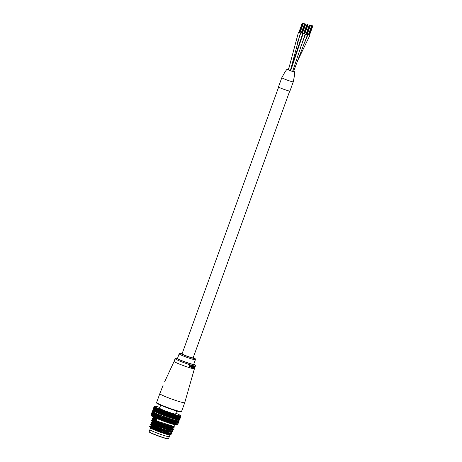 <?xml version="1.0" encoding="UTF-8"?>
<svg xmlns="http://www.w3.org/2000/svg" width="462" height="462" viewBox="0 0 462 462"><rect width="100%" height="100%" fill="white"/><g stroke="black" fill="none" stroke-linecap="round" stroke-linejoin="round"><path stroke-width="0.69" d="M306.04 34.078L307.155 34.483M303.696 33.478L304.758 33.865M308.408 34.69L309.523 35.095M293.272 81.82A6.087 0.456 19.9 0 1 290.038 81.081A6.087 0.456 19.9 0 1 284.118 78.904A6.087 0.456 19.9 0 1 281.826 77.68A6.087 0.456 19.9 0 0 281.826 77.68A6.087 0.456 19.9 0 0 281.826 77.68L278.494 86.879A6.087 0.456 19.9 0 0 280.544 88.005A6.087 0.456 19.9 0 0 286.567 90.246A6.087 0.456 19.9 0 0 289.94 91.026L293.272 81.82A6.087 0.456 19.9 0 0 293.272 81.814A6.087 0.456 19.9 0 1 293.272 81.82A6.087 0.456 19.9 0 1 289.899 81.041A6.087 0.456 19.9 0 1 283.876 78.8M288.346 69.387A4.083 0.306 19.9 0 0 287.041 69.15A4.083 0.306 19.9 0 0 288.276 69.849A4.083 0.306 19.9 0 0 292.411 71.396A4.083 0.306 19.9 0 0 294.721 71.928A4.083 0.306 19.9 0 0 293.595 71.292M301.299 32.86L302.414 33.264M298.931 32.248L300.046 32.652M278.638 87.058L182.057 353.852A5.89 0.445 19.9 0 0 184.043 354.943A5.89 0.445 19.9 0 0 189.876 357.109A5.89 0.445 19.9 0 0 193.133 357.865L289.714 91.066M305.047 23.885L305.353 23.984L305.047 23.885M304.677 23.747L304.984 23.845L304.677 23.747M304.92 23.81L305.226 23.909L304.92 23.81M305.29 23.949L305.596 24.047L305.29 23.949M301.853 33.143L302.327 33.287M305.48 24.059L302.084 33.229M307.421 24.498L307.063 24.336L307.432 24.469M307.068 24.382L307.369 24.48L307.068 24.382M303.742 33.564L304.614 33.888M307.478 24.486L307.784 24.584L307.478 24.486M307.773 24.613L308.073 24.711L307.784 24.584M307.709 24.619L308.01 24.717L307.709 24.619M307.357 24.509L307.663 24.602L307.357 24.509M307.663 24.602L304.262 33.772M304.031 33.686L307.294 24.469M309.788 25.11L310.089 25.202L309.788 25.11M306.219 34.228L306.525 34.338M309.546 25.046L309.846 25.144L309.546 25.046M306.595 34.367L309.852 25.15L310.395 25.306L309.852 25.15L306.45 34.309M309.419 24.971L309.719 25.064L309.419 24.971M309.656 25.029L309.962 25.127L309.656 25.029M310.031 25.167L310.331 25.266L310.031 25.167M306.52 34.35L307.063 34.511M310.221 25.283L306.82 34.448M312.156 25.716L312.456 25.814L312.156 25.716M311.914 25.658L312.22 25.751L311.914 25.658M311.786 25.577L312.087 25.676L311.786 25.577M308.46 34.76L311.85 25.618M312.023 25.641L312.329 25.739L312.023 25.641M312.399 25.78L312.699 25.878L312.399 25.78M308.963 34.979L309.43 35.124M312.589 25.889L309.188 35.06M302.679 23.273L302.985 23.371L302.679 23.273M302.31 23.135L302.616 23.233L302.31 23.135M302.552 23.198L302.853 23.296L302.552 23.198M302.922 23.337L303.228 23.435L302.922 23.337M299.486 32.536L299.959 32.681M303.112 23.447L299.717 32.617M179.141 353.84L177.477 358.443A8.639 0.653 19.9 0 0 180.388 360.037A8.639 0.653 19.9 0 0 188.935 363.213A8.639 0.653 19.9 0 0 193.722 364.322L195.386 359.719A8.639 0.653 -160.1 0 1 190.604 358.61A8.639 0.653 -160.1 0 1 182.051 355.434A8.639 0.653 -160.1 0 1 179.141 353.84L179.961 353.164L182.184 353.499M189.432 366.701L188.987 365.765L190.188 365.332M194.283 366.47L193.613 368.451L194.161 366.418M194.04 367.509L194.56 366.516M194.987 366.574L194.571 367.359L194.866 366.516M193.613 368.451L194.583 366.92L194.196 368.537L194.306 367.509M193.191 367.764L193.89 367.123L193.821 366.349L193.341 366.326L193.659 366.279M193.145 367.746L193.104 366.857L193.774 367.036L193.052 366.978M192.475 366.031L192.567 366.857L191.984 367.44L192.458 366.811L192.359 365.985L192.689 366.089L192.359 365.985M192.642 366.666L193.353 366.262L192.752 366.713L192.689 366.089M191.482 367.284L191.99 365.881L192.302 365.985L191.482 367.284M191.355 367.908L191.482 367.556M190.852 365.864L191.395 366.499L190.425 366.932L191.609 366.545L191.285 365.661L190.737 365.812L191.17 365.609M190.592 367.059L190.304 366.88L190.679 366.845M190.673 366.84L191.395 366.499M164.663 381.728L174.11 361.388A10.799 0.814 -160.1 0 0 177.749 363.386A10.799 0.814 -160.1 0 0 192.059 368.422A10.799 0.814 -160.1 0 0 194.415 368.74L184.731 402.708A13.254 0.999 -160.1 0 1 181.832 402.315A13.254 0.999 -160.1 0 1 164.276 396.136A13.254 0.999 -160.1 0 1 159.812 393.688L156.612 402.523A13.254 0.999 19.9 0 0 161.076 404.972A13.254 0.999 19.9 0 0 174.197 409.84A13.254 0.999 19.9 0 0 181.531 411.544L184.731 402.708M194.675 367.4L194.756 366.574M194.681 366.562L193.815 368.214L194.404 366.493M194.196 368.537L195.062 366.574M193.168 367.03L193.26 367.792M193.411 366.568L193.774 367.036L193.676 366.545M193.289 367.157L193.347 367.579L193.289 367.157L193.699 367.25L193.307 367.561M191.984 367.44L192.585 367.03L192.527 367.567M192.637 367.613L193.353 366.262M191.591 367.336L192.302 365.985M190.304 366.88L190.714 367.111M190.182 365.332L189.114 365.817L189.553 366.753L190.5 366.222L189.986 365.251M189.518 366.487L190.136 366.106L189.559 366.505M189.593 366.522L189.385 365.892L190.073 365.534M190.026 365.517L190.257 366.158M168.491 436.036A10.308 0.774 -160.1 0 1 169.3 436.677A10.308 0.774 -160.1 0 1 163.594 435.354A10.308 0.774 -160.1 0 1 153.39 431.566A10.308 0.774 -160.1 0 1 149.919 429.66L149.186 431.687A10.308 0.774 19.9 0 0 152.662 433.593A10.308 0.774 19.9 0 0 162.861 437.381A10.308 0.774 19.9 0 0 168.566 438.704L169.3 436.677A10.308 0.774 -160.1 0 1 163.594 435.354A10.308 0.774 -160.1 0 1 153.39 431.566A10.308 0.774 -160.1 0 1 149.919 429.66L150.502 428.049M171.09 434.725L170.38 435.054A10.799 0.814 -160.1 0 1 164.097 433.506A10.799 0.814 -160.1 0 1 153.765 429.648A10.799 0.814 -160.1 0 1 150.416 427.991L164.437 433.287L171.09 434.725L169.45 433.379M175.67 413.894A8.639 0.653 -160.1 0 1 175.727 414.021A8.639 0.653 -160.1 0 1 170.946 412.913A8.639 0.653 -160.1 0 1 162.393 409.736A8.639 0.653 -160.1 0 1 159.482 408.142A8.639 0.653 -160.1 0 1 159.609 408.085M178.84 420.125L178.603 420.79A13.646 1.028 -160.1 0 1 171.05 419.034A13.646 1.028 -160.1 0 1 157.542 414.021A13.646 1.028 -160.1 0 1 152.945 411.498L153.176 410.857M153.014 416.788L152.945 417.203L156.959 419.028L156.375 420.639L152.31 418.722L152.252 419.017L156.295 420.87L172.066 425.9L174.469 426.189L175.162 424.809M153.563 418.485L152.31 418.722M152.899 420.328L151.698 420.657L163.889 425.375L171.483 427.512L174.128 427.662L173.244 426.478M151.646 420.564L151.617 420.888L155.63 422.707L163.802 425.606L171.402 427.743L173.799 428.031L174.128 427.662M152.235 422.164L151.034 422.499L163.219 427.217L170.819 429.354L173.464 429.504L172.511 428.251M150.982 422.407L150.947 422.724L154.961 424.549L163.138 427.448L170.738 429.585L173.135 429.874L173.464 429.504M151.565 424.006L150.364 424.335L162.555 429.059L170.155 431.196L172.8 431.346L171.933 430.486M150.312 424.249L150.283 424.566L154.296 426.391L162.468 429.285L170.068 431.427L172.465 431.71L172.8 431.346M172.569 426.391L172.078 426.126M172.597 428.649L171.904 428.234M172.251 428.719L171.327 428.199M171.235 430.076L170.744 429.81M150.901 425.849L149.7 426.178L161.891 430.896L169.485 433.038L172.13 433.189L171.246 432.005M171.263 432.328L170.08 431.647M150.035 426.322C148.856 426.166 150.052 426.801 153.627 428.234L169.404 433.264L171.8 433.552L172.13 433.189M170.923 432.397L169.993 431.878M151.19 427.772A10.308 0.774 -160.1 0 1 151.623 427.847M167.833 414.091L167.775 413.305L167.232 413.877L167.296 414.657L168.226 414.119A9.327 0.705 -160.1 0 1 168.226 414.119L168.809 413.063A14.235 1.074 -160.1 0 1 168.526 412.964L168.555 413.334M175.04 418.913L175.52 417.59L175.04 418.913L174.341 419.086L156.537 412.578L156.15 412.012L156.63 410.689L156.15 412.012M156.462 415.967L157.294 413.975A14.235 1.074 -160.1 0 1 157.19 413.929A14.235 1.074 -160.1 0 1 157.097 413.894L157.097 414.212M158.697 409.777L158.212 411.122L159.257 408.928L159.246 410.678L159.552 409.517A14.235 1.074 -160.1 0 1 159.326 409.424L159.326 409.788M152.795 411.475L152.858 411.197A14.235 1.074 -160.1 0 1 152.928 411.203L153.378 411.347M154.065 406.849L154.62 406.335L154.164 406.537M152.483 411.48L152.564 411.209A14.235 1.074 -160.1 0 1 152.604 411.203L153.032 411.33L152.535 411.706M154.089 406.606L154.083 406.629A14.235 1.074 -160.1 0 1 154.089 406.606L154.62 406.335A13.843 1.045 19.9 0 0 154.597 406.445L154.083 406.629M153.43 408.454L153.979 407.039M152.316 411.538L152.408 411.272A14.235 1.074 -160.1 0 1 152.425 411.255L152.818 411.371L152.293 411.74M154.129 406.739L154.152 406.774A14.235 1.074 -160.1 0 1 154.129 406.739L154.597 406.445A13.843 1.045 19.9 0 0 154.718 406.6L154.152 406.774M153.667 407.929L153.898 407.218L153.667 407.929M153.078 409.419L153.32 408.731L153.078 409.419M153.32 408.731L152.887 410.452M152.391 411.359L152.402 411.388A14.235 1.074 -160.1 0 1 152.391 411.359L152.755 411.463L151.732 413.115M154.308 406.924L154.221 407.259L154.366 406.964A14.235 1.074 -160.1 0 1 154.308 406.924L154.718 406.6A13.843 1.045 19.9 0 0 154.978 406.808L153.806 408.945L154.296 407.594M153.823 408.102L154.025 407.38L153.823 408.102M152.408 411.272L152.76 411.428L152.2 411.821M151.213 414.581L151.68 413.294M153.165 409.569L153.372 408.87L153.165 409.569M152.506 411.521L152.541 411.555A14.235 1.074 -160.1 0 1 152.506 411.521L152.83 411.607L152.252 411.96L151.784 413.253L152.789 411.555L152.402 411.388M154.637 407.155L154.562 407.501L154.718 407.207A14.235 1.074 -160.1 0 1 154.637 407.155L154.978 406.808L154.366 406.964M153.915 409.297L153.436 410.62L154.614 408.448L154.562 407.501M151.444 414.079L151.657 413.409L151.444 414.079M153.396 409.771L153.575 409.061L153.396 409.771M154.285 408.217L153.575 409.061M151.086 415.234L151.062 415.211A14.235 1.074 19.9 0 0 151.086 415.234L151.386 415.794A13.843 1.045 -160.1 0 1 151.27 415.661A13.843 1.045 -160.1 0 1 151.265 415.65L151.213 415.534M152.76 411.729L152.824 411.775A14.235 1.074 -160.1 0 1 152.76 411.729L151.986 413.444L152.962 411.729L152.541 411.555M155.105 407.438L155.047 407.784L155.215 407.501A14.235 1.074 -160.1 0 1 155.105 407.438L154.221 409.205L154.706 407.859M154.4 409.586L153.921 410.903L155.088 408.726L155.047 407.784M151.6 414.252L151.784 413.571L151.6 414.252M151.386 415.794L151.253 415.396A14.235 1.074 19.9 0 0 151.293 415.43L151.646 416.002A13.843 1.045 -160.1 0 1 151.386 415.806M153.165 411.988L153.107 412.295L153.251 412.04A14.235 1.074 -160.1 0 1 153.165 411.988L152.327 413.681L152.795 412.393M155.711 407.761L155.665 408.113L155.844 407.831A14.235 1.074 -160.1 0 1 155.711 407.761L154.77 409.517L155.255 408.165M155.151 408.916L155.688 409.049L155.665 408.113M151.9 414.478L152.056 413.785L151.9 414.478M151.646 416.002L151.582 415.633A14.235 1.074 19.9 0 0 151.646 415.673L152.05 416.262A13.843 1.045 -160.1 0 1 151.652 416.014M153.702 412.295L153.655 412.601L153.811 412.352A14.235 1.074 -160.1 0 1 153.702 412.295L152.812 413.969L153.28 412.676M156.445 408.125L156.41 408.483L156.601 408.206A14.235 1.074 -160.1 0 1 156.445 408.125L155.538 409.113L155.457 409.863L155.942 408.518M155.861 409.274L156.41 409.407L156.41 408.483M152.345 414.749L152.472 414.05L152.345 414.749M154.926 410.649L155.018 409.915L154.539 411.232L154.926 410.649M155.688 409.049L155.018 409.915M152.05 416.262L152.056 415.916A14.235 1.074 19.9 0 0 152.142 415.962L152.587 416.562L152.662 416.239A14.235 1.074 19.9 0 0 152.766 416.291L153.251 416.897A13.843 1.045 -160.1 0 1 152.587 416.568A13.843 1.045 -160.1 0 1 152.05 416.268L152.004 415.338M154.372 412.641L154.337 412.953L154.51 412.705A14.235 1.074 -160.1 0 1 154.372 412.641L153.43 414.298L153.898 413.005M157.294 408.529L157.276 408.887L157.478 408.616A14.235 1.074 -160.1 0 1 157.294 408.529L156.318 409.494L156.26 410.25L156.745 408.905M156.693 409.673L157.253 409.8L157.276 408.887M152.922 415.067L153.02 414.356L152.922 415.067M155.694 411.03L155.763 410.285L155.284 411.602L155.694 411.03L156.266 411.122L156.26 410.25M156.41 409.407L155.763 410.285M155.168 413.022L155.145 413.34L155.324 413.097A14.235 1.074 -160.1 0 1 155.168 413.022L154.239 413.946L154.175 414.668L154.643 413.374M158.258 408.962L158.252 409.326L158.466 409.055A14.235 1.074 -160.1 0 1 158.258 408.962L158.258 408.489L157.219 409.909L157.184 410.672L157.669 409.326M157.634 410.1L158.2 410.227L158.252 409.326M154.978 406.808A13.843 1.045 19.9 0 0 155.382 407.062A13.843 1.045 19.9 0 0 155.913 407.363A13.843 1.045 19.9 0 0 156.578 407.703A13.843 1.045 19.9 0 0 157.363 408.079A13.843 1.045 19.9 0 0 158.258 408.489L158.2 410.227L157.149 411.694L157.126 412.445L157.588 411.885L157.606 411.122M154.585 414.096L155.157 414.189L155.145 413.34M153.632 415.425L153.707 414.709L153.234 415.996L153.632 415.425M156.589 411.44L157.167 411.532L157.184 410.672M157.219 409.909L156.63 410.689M153.251 416.897L153.401 416.608A14.235 1.074 19.9 0 0 153.523 416.666L154.037 417.278L154.256 417.007A14.235 1.074 19.9 0 0 154.395 417.071L154.932 417.688L155.226 417.446A14.235 1.074 19.9 0 0 155.382 417.509L155.931 418.127A13.843 1.045 -160.1 0 1 154.932 417.694A13.843 1.045 -160.1 0 1 154.037 417.29A13.843 1.045 -160.1 0 1 153.251 416.909L153.234 415.996M156.081 413.444L156.069 413.761L156.26 413.525A14.235 1.074 -160.1 0 1 156.081 413.444L155.082 414.345L155.041 415.072L155.509 413.779M158.685 410.556L159.246 410.678L158.2 412.156L158.2 412.907L158.68 412.352L158.68 411.59M159.326 409.424L159.257 408.928L158.466 409.055M155.475 414.512L156.058 414.599L156.069 413.761M154.464 415.823L154.51 415.095L154.042 416.383L154.464 415.823L155.036 415.927L155.041 415.072M155.082 414.345L154.094 415.656M157.588 411.885L158.166 411.971L158.212 411.122M158.223 410.354L158.166 411.971L157.571 412.907M160.481 409.909L160.487 410.273L160.724 410.008A14.235 1.074 -160.1 0 1 160.481 409.909L160.349 409.39L159.326 410.822L159.332 411.602L159.817 410.25M156.474 414.957L156.485 414.218L156.017 415.505L156.474 414.957L157.057 415.038L157.028 416.805L157.565 414.68L157.092 415.973M156.017 415.465L155.931 418.127L156.295 417.908A14.235 1.074 19.9 0 0 156.462 417.977L157.022 418.589A13.843 1.045 -160.1 0 1 155.931 418.133L155.989 417.255M159.823 411.036L160.378 411.145L160.487 410.273M157.478 408.616L158.258 408.489A13.843 1.045 19.9 0 0 159.257 408.928A13.843 1.045 19.9 0 0 160.349 409.39L160.378 411.145L159.35 412.635L159.367 413.392L159.864 412.843L159.84 412.075M156.26 413.525L157.097 413.894M157.08 413.842L157.057 415.038L155.226 417.446M156.803 413.738L156.485 414.218M155.411 416.25L155.434 415.517L154.966 416.805L155.411 416.25L155.983 416.354L154.932 417.688L154.966 416.805M158.68 412.352L159.257 412.433L159.332 411.602M159.326 410.822L159.257 412.433L158.691 413.386M156.012 415.575L156 416.516M156.035 414.772L155.434 415.517M158.212 414.362L158.218 414.685L158.426 414.454A14.235 1.074 -160.1 0 1 158.212 414.362L158.218 414.685M161.712 410.406L161.729 410.776L161.966 410.51A14.235 1.074 -160.1 0 1 161.712 410.406L161.515 409.869L160.51 411.313L160.533 412.092L161.042 411.532L161.019 410.741M161.042 411.532L161.585 411.636L161.729 410.776M159.552 409.517L160.349 409.39A13.843 1.045 19.9 0 0 161.515 409.869L161.585 411.636L160.574 413.132L160.603 413.894L161.117 413.346L161.082 412.572M157.571 415.425L158.148 415.5L158.166 417.278L158.726 415.165L158.258 416.458M157.294 413.975L157.865 414.2L157.565 414.68M159.864 412.843L160.424 412.918L160.533 412.092M160.51 411.313L160.424 412.918L159.892 413.877M157.092 415.228L157.796 414.148M156.462 416.707L157.028 416.805L157.022 418.589L157.455 418.387A14.235 1.074 19.9 0 0 157.634 418.462L158.195 419.069A13.843 1.045 -160.1 0 1 157.022 418.595L157.6 417.186L157.582 416.441L157.115 417.729M159.407 414.859L159.419 415.182L159.633 414.945A14.235 1.074 -160.1 0 1 159.407 414.859L159.419 415.182M163.011 410.92L163.028 411.284L163.277 411.024A14.235 1.074 -160.1 0 1 163.011 410.92L162.751 410.366L161.769 411.821L161.81 412.601L162.329 412.04L162.289 411.249M162.329 412.04L162.849 412.133L163.028 411.284M160.724 410.008L161.515 409.869A13.843 1.045 19.9 0 0 162.751 410.366L162.849 412.133L161.862 413.64L161.908 414.408L162.428 413.86L162.381 413.086M158.749 415.91L159.315 415.979L159.367 417.764L159.968 415.667L159.459 416.21L159.494 416.955M158.426 414.454L159.015 414.674L158.726 415.165M161.117 413.346L161.66 413.409L161.81 412.601M161.769 411.821L161.169 414.385M158.235 415.713L157.582 416.441M157.6 417.186L158.166 417.278L158.195 419.069L158.685 418.89A14.235 1.074 19.9 0 0 158.876 418.965L159.43 419.56L159.985 419.404A14.235 1.074 19.9 0 0 160.181 419.479L160.718 420.062A13.843 1.045 -160.1 0 1 159.43 419.571A13.843 1.045 -160.1 0 1 158.195 419.074L158.818 417.683L158.789 416.938L158.287 417.481L158.316 418.226M160.678 415.361L160.695 415.684L160.909 415.454A14.235 1.074 -160.1 0 1 160.678 415.361L160.695 415.684M164.351 411.434L164.374 411.804L164.628 411.538A14.235 1.074 -160.1 0 1 164.351 411.434L164.039 410.862L163.086 412.335L163.132 413.115L163.663 412.554L163.617 411.769M163.663 412.554L164.16 412.635L164.374 411.804M161.966 410.51L162.751 410.366A13.843 1.045 19.9 0 0 164.039 410.862L164.16 412.635L163.202 414.16L163.253 414.928L163.785 414.379L163.733 413.606M160.002 416.418L160.551 416.476L160.632 418.26L161.267 416.181L160.753 416.718L160.793 417.469M159.633 414.945L160.233 415.171L159.968 415.667M162.428 413.86L162.953 413.912L163.132 413.115M163.086 412.335L162.491 414.899M159.459 416.21L158.789 416.938M158.818 417.683L159.367 417.764L159.43 419.56L160.06 417.446L159.546 417.983L159.586 418.728M162 415.881L162.018 416.204L162.243 415.973A14.235 1.074 -160.1 0 1 162 415.881L162.018 416.204M165.731 411.954L165.754 412.323L166.008 412.058A14.235 1.074 -160.1 0 1 165.731 411.954L165.367 411.371L164.443 412.855L164.501 413.634L165.038 413.074L164.98 412.283M165.038 413.074L165.5 413.138L165.754 412.323M163.277 411.024L164.039 410.862A13.843 1.045 19.9 0 0 165.367 411.371L165.5 413.138L164.576 414.68L164.634 415.442L165.171 414.893L165.113 414.119M161.319 416.932L161.844 416.978L161.943 418.768L162.618 416.695L162.093 417.238L162.145 417.989M160.909 415.454L161.515 415.673L161.267 416.181M163.785 414.379L164.281 414.414L164.501 413.634M164.443 412.855L164.16 412.635L164.281 414.414L163.86 415.419M160.753 416.718L160.551 416.476L160.06 417.446M160.1 418.191L160.632 418.26L160.718 420.062L161.33 419.918A14.235 1.074 19.9 0 0 161.533 419.998L162.052 420.57A13.843 1.045 -160.1 0 1 160.718 420.074L161.44 418.705L161.388 417.96L160.863 418.497L160.915 419.248M163.363 416.395L163.386 416.718L163.612 416.493A14.235 1.074 -160.1 0 1 163.363 416.395L163.386 416.718M167.129 412.462L167.157 412.832L167.406 412.566A14.235 1.074 -160.1 0 1 167.129 412.462L166.724 411.867L165.835 413.369L165.893 414.148L166.43 413.588L166.372 412.797M166.43 413.588L166.863 413.634L167.157 412.832M164.628 411.538L165.367 411.371A13.843 1.045 19.9 0 0 166.724 411.867L166.863 413.634L165.974 415.188L166.031 415.956L166.568 415.402L166.511 414.633M162.67 417.446L163.173 417.481L163.288 419.271L164.056 417.966L163.998 417.215L163.467 417.752L163.525 418.503M162.243 415.973L162.843 416.187L162.618 416.695M165.171 414.893L165.633 414.916L165.893 414.148M165.835 413.369L165.5 413.138L165.633 414.916L165.252 415.933M162.093 417.238L161.844 416.978L161.388 417.96M161.44 418.705L161.943 418.768L162.052 420.57L162.711 420.437A14.235 1.074 19.9 0 0 162.919 420.512L163.404 421.067L164.108 420.946A14.235 1.074 19.9 0 0 164.316 421.021L164.767 421.558L165.506 421.448A14.235 1.074 19.9 0 0 165.714 421.523L166.124 422.037A13.843 1.045 -160.1 0 1 164.761 421.569A13.843 1.045 -160.1 0 1 163.398 421.078A13.843 1.045 -160.1 0 1 162.047 420.576L162.809 419.225L162.751 418.48L162.22 419.017L162.278 419.762M164.749 416.909L164.778 417.238L165.003 417.007A14.235 1.074 -160.1 0 1 164.749 416.909L164.443 416.764L164.524 417.983L164.778 417.238M168.526 412.964L168.087 412.364L167.775 413.305M166.008 412.058L166.724 411.867A13.843 1.045 19.9 0 0 168.087 412.364L168.226 414.119L167.377 415.69L167.435 416.453L167.972 415.898L167.908 415.13M164.056 417.966L164.524 417.983L164.645 419.767L165.46 418.474L165.396 417.723L164.859 418.266L164.922 419.017M163.612 416.493L164.206 416.695L163.998 417.215M166.568 415.402L166.996 415.407L167.296 414.657M167.232 413.877L166.863 413.634L166.649 416.441M163.467 417.752L163.173 417.481L162.751 418.48M162.809 419.225L163.288 419.271L163.404 421.067L164.206 419.739L164.143 418.994L163.606 419.531L163.669 420.281M166.153 417.417L166.176 417.74L166.407 417.509A14.235 1.074 -160.1 0 1 166.153 417.417L165.806 417.261L165.887 418.474L166.176 417.74M169.918 413.45L169.941 413.813L170.195 413.542A14.235 1.074 -160.1 0 1 169.918 413.45L169.444 412.837L168.63 414.374L168.688 415.147L169.225 414.581L169.173 413.796M169.225 414.581L169.941 413.813M167.406 412.566L168.087 412.364A13.843 1.045 19.9 0 0 169.444 412.837L169.571 414.593L168.763 416.181L168.821 416.938L169.352 416.377L169.3 415.615M165.46 418.474L165.887 418.474L166.008 420.253L166.857 418.97L166.799 418.226L166.262 418.768L166.326 419.513M165.003 417.007L165.587 417.198L165.396 417.723M167.972 415.898L168.688 415.147M168.63 414.374L168.226 414.119L168.047 416.932M164.859 418.266L164.524 417.983L164.143 418.994M164.206 419.739L164.645 419.767L164.767 421.558L165.61 420.241L165.546 419.496L165.009 420.039L165.073 420.784M167.55 417.914L167.573 418.231L167.798 418A14.235 1.074 -160.1 0 1 167.55 417.914L167.163 417.746L167.244 418.953L167.573 418.231M171.281 413.912L171.304 414.275L171.546 413.998A14.235 1.074 -160.1 0 1 171.281 413.912L170.778 413.299L170.062 415.615L170.593 415.043L170.547 414.27M170.593 415.043L171.304 414.275M168.809 413.063L169.444 412.837A13.843 1.045 19.9 0 0 170.778 413.299L170.894 415.038L170.132 416.643L170.178 417.394L170.703 416.828L170.657 416.071M166.857 418.97L167.244 418.953L167.359 420.72L168.237 419.444L168.185 418.705L167.654 419.253L167.712 419.998M166.407 417.509L166.967 417.688L166.799 418.226M169.352 416.377L170.062 415.615M170.01 414.847L169.571 414.593L169.421 417.4M166.262 418.768L165.887 418.474L165.546 419.496M165.61 420.241L166.008 420.253L166.124 422.037L166.898 421.933A14.235 1.074 19.9 0 0 167.1 422.002L167.463 422.499L168.255 422.395A14.235 1.074 19.9 0 0 168.457 422.459L168.763 422.932L169.577 422.828A14.235 1.074 19.9 0 0 169.768 422.892L170.016 423.336A13.843 1.045 -160.1 0 1 168.757 422.938A13.843 1.045 -160.1 0 1 167.458 422.505A13.843 1.045 -160.1 0 1 166.118 422.049L167.001 420.732L166.938 419.987L166.407 420.536L166.47 421.275M168.925 418.387L168.948 418.705L169.173 418.468A14.235 1.074 -160.1 0 1 168.925 418.387L168.509 418.208L168.584 419.409L168.948 418.705M172.603 414.345L172.615 414.703L172.857 414.431A14.235 1.074 -160.1 0 1 172.603 414.345L172.083 413.733L171.402 416.066L171.922 415.488L171.887 414.714M171.922 415.488L172.615 414.703M170.195 413.542L170.778 413.299A13.843 1.045 19.9 0 0 172.083 413.733L172.176 415.459L171.46 417.082L171.494 417.827L172.008 417.255L171.974 416.505M168.237 419.444L168.584 419.409L168.682 421.165L169.589 419.9L169.542 419.167L169.017 419.721L169.069 420.455M167.798 418L168.33 418.168L168.185 418.705M170.703 416.828L171.402 416.066M171.362 415.298L170.894 415.038L170.761 417.85M167.654 419.253L167.244 418.953L166.938 419.987M167.001 420.732L167.359 420.72L167.463 422.499L168.37 421.194L168.318 420.46L167.787 421.009L167.845 421.748M170.27 418.832L170.287 419.149L170.507 418.913A14.235 1.074 -160.1 0 1 170.27 418.832L169.825 418.653L169.883 419.843L170.287 419.149M173.868 414.749L173.874 415.107L174.11 414.824A14.235 1.074 -160.1 0 1 173.868 414.749L173.337 414.137L172.69 416.481L173.175 415.13M173.198 415.898L173.874 415.107M171.546 413.998L172.083 413.733A13.843 1.045 19.9 0 0 173.337 414.137L173.233 416.903L172.73 417.486L172.753 418.226L173.233 416.903M169.589 419.9L169.883 419.843L169.958 421.587L170.894 420.328L170.859 419.6L170.345 420.16L170.386 420.888M169.173 418.468L169.669 418.618L169.542 419.167M172.008 417.255L172.69 416.481M172.661 415.725L172.176 415.459L172.049 418.266M169.017 419.721L168.584 419.409L168.318 420.46M168.37 421.194L168.682 421.165L168.763 422.932L169.698 421.639L169.652 420.905L169.138 421.459L169.179 422.193M171.564 419.253L171.575 419.565L171.789 419.323A14.235 1.074 -160.1 0 1 171.564 419.253L171.096 419.069L171.136 420.247L171.575 419.565M175.058 415.119L175.063 415.471L175.289 415.188A14.235 1.074 -160.1 0 1 175.058 415.119L174.526 414.506L173.914 416.863L174.399 415.511M174.411 416.268L175.063 415.471M172.857 414.431L173.337 414.137A13.843 1.045 19.9 0 0 174.526 414.506L174.417 417.267L173.931 417.862L173.937 418.589L174.422 418L174.417 417.267M170.894 420.328L171.183 421.973L172.141 420.72L172.118 419.998L171.645 421.286M170.507 418.913L170.969 419.046L170.859 419.6M173.25 417.648L173.914 416.863M173.903 416.112L173.4 415.846L173.273 418.647M170.345 420.16L169.883 419.843L169.652 420.905M169.698 421.639L170.016 423.336L170.836 423.227A14.235 1.074 19.9 0 0 171.021 423.284L171.211 423.706A13.843 1.045 -160.1 0 1 170.01 423.342L170.975 422.049L170.94 421.321L170.438 421.887L170.472 422.609M172.794 419.64L172.8 419.946L173.007 419.704A14.235 1.074 -160.1 0 1 172.794 419.64L172.309 419.456L172.326 420.622L172.8 419.946M176.172 415.442L176.166 415.794L176.38 415.505A14.235 1.074 -160.1 0 1 176.172 415.442L175.641 414.841L175.063 417.203L175.543 415.858M175.537 416.603L176.166 415.794M174.11 414.824L174.526 414.506A13.843 1.045 19.9 0 0 175.641 414.841L175.52 417.59M172.141 420.72L172.338 422.332L173.308 421.073L173.302 420.362L172.828 421.65M171.789 419.323L172.205 419.438L172.118 419.998M174.422 418L175.063 417.203M175.063 416.464L174.549 416.198L174.417 418.988M171.616 420.564L171.136 420.247L170.94 421.321M170.975 422.049L171.211 423.706L172.031 423.596A14.235 1.074 19.9 0 0 172.205 423.648L172.326 424.041L173.14 423.92A14.235 1.074 19.9 0 0 173.296 423.966L173.348 424.335A13.843 1.045 -160.1 0 1 172.314 424.047A13.843 1.045 -160.1 0 1 171.2 423.718L172.182 422.418L172.164 421.708L171.673 422.274L171.697 422.99M173.943 419.987L173.943 420.293L174.145 420.045A14.235 1.074 -160.1 0 1 173.943 419.987L173.452 419.802L173.441 420.951L173.943 420.293M177.189 415.725L177.171 416.071L177.379 415.777A14.235 1.074 -160.1 0 1 177.189 415.725L176.669 415.136L176.114 417.509L176.6 416.158M176.571 416.897L177.171 416.071M175.289 415.188L175.641 414.841A13.843 1.045 19.9 0 0 176.669 415.136L176.524 417.867L176.08 418.48L176.045 419.19L176.524 417.867M173.308 421.073L173.516 422.499M173.007 419.704L173.377 419.796L173.302 420.362M175.502 418.318L176.114 417.509M176.138 416.776L175.624 416.516L175.473 419.294L174.821 419.178M172.817 420.934L172.326 420.622L172.164 421.708M172.182 422.418L172.326 424.041L173.308 422.753L173.314 422.049L172.84 423.336M175.011 420.293L175 420.593L175.19 420.339A14.235 1.074 -160.1 0 1 175.011 420.293L174.509 420.108L174.469 421.246L175 420.593M178.095 415.962L178.066 416.302L178.268 416.008A14.235 1.074 -160.1 0 1 178.095 415.962L177.593 415.384L177.067 417.764L177.552 416.412M174.388 421.384L174.405 420.68L173.937 421.269L173.931 421.973L174.469 421.246L174.388 422.915L175.375 421.656L175.41 420.963L174.936 422.251M177.98 417.261L177.91 417.971L178.396 416.62L177.98 417.261L177.472 417.007L178.066 416.302M174.145 420.045L174.405 420.68M176.484 418.584L177.067 417.764M177.113 417.042L176.6 416.782L176.426 419.548L175.785 419.444M173.308 422.753L173.931 421.973M173.937 421.269L173.441 420.951L173.314 422.049M175.97 420.547L175.953 420.847L176.138 420.593A14.235 1.074 -160.1 0 1 175.97 420.547L175.468 420.368L175.393 421.494L175.953 420.847M178.892 416.152L178.852 416.481L179.037 416.181A14.235 1.074 -160.1 0 1 178.892 416.152L178.413 415.586L178.396 416.62M178.725 417.423L179.112 416.776L178.725 417.423L178.234 417.186L178.852 416.481M175.375 421.656L175.358 421.956M175.19 420.339L175.41 420.963M174.341 423.048L174.365 422.349L173.914 422.938L173.897 423.637L174.388 422.915L174.278 424.584L175.058 424.439A14.235 1.074 19.9 0 0 175.185 424.468L175.092 424.786A13.843 1.045 -160.1 0 1 174.272 424.59A13.843 1.045 -160.1 0 1 173.342 424.341L174.151 424.203A14.235 1.074 19.9 0 0 174.295 424.243L175.277 423.29L175.317 422.603L174.85 423.891M177.356 418.809L177.42 418.098L176.998 418.722L176.946 419.421L177.356 418.809M177.472 417.007L177.42 418.098M174.965 421.558L174.469 421.246L174.365 422.349M174.89 423.204L174.388 422.915L174.278 424.584M176.825 420.761L176.796 421.055L176.963 420.795A14.235 1.074 -160.1 0 1 176.825 420.761L176.328 420.587L175.837 422.482L176.305 421.194M179.562 416.285L179.504 416.614L179.678 416.308A14.235 1.074 -160.1 0 1 179.562 416.285L179.112 415.736L179.112 416.776M178.858 418.41L178.378 419.733L178.869 417.313L179.504 416.614M178.113 418.976L178.205 418.283L177.806 418.913L177.726 419.606L178.113 418.976M178.234 417.186L178.205 418.283M175.889 421.8L175.393 421.494L175.317 422.603L175.369 421.87M177.552 420.922L177.512 421.211L177.674 420.946A14.235 1.074 -160.1 0 1 177.552 420.922L177.067 420.755L176.617 422.666L177.085 421.373M180.093 416.372L180.03 416.689L180.186 416.377A14.235 1.074 -160.1 0 1 180.093 416.372L179.689 415.84L179.216 418.226L179.701 416.88M179.377 418.491L178.898 419.808L179.377 417.388L180.03 416.689M176.091 423.487L176.161 422.811L175.756 423.417L175.687 424.099L176.091 423.487M175.092 424.786L175.849 424.624A14.235 1.074 19.9 0 0 175.958 424.647L175.791 424.936L176.513 424.757A14.235 1.074 19.9 0 0 176.6 424.774L176.368 425.034A13.843 1.045 -160.1 0 1 175.785 424.942A13.843 1.045 -160.1 0 1 175.086 424.792L175.687 424.099M178.153 421.032L178.245 421.044A14.235 1.074 -160.1 0 1 178.153 421.032L177.679 420.876L177.269 422.794L177.737 421.506M180.492 416.401L180.411 416.712L180.555 416.395A14.235 1.074 -160.1 0 1 180.492 416.401L180.128 415.887L179.672 418.277L180.157 416.932M176.779 423.631L176.409 424.255L176.779 423.631M178.621 421.084L178.69 421.09A14.235 1.074 -160.1 0 1 178.621 421.084L178.165 420.94L177.789 422.874L178.263 421.581M180.746 416.372L180.781 416.36A14.235 1.074 -160.1 0 1 180.746 416.372L180.434 415.887L180.555 416.395M180.272 417.596L179.984 418.272L180.272 417.596M180.457 416.608L180.469 416.926M177.339 423.723L176.998 424.359L177.339 423.723M179.585 419.173L179.285 419.831L179.585 419.173M176.368 425.034L177.044 424.838A14.235 1.074 19.9 0 0 177.113 424.844L176.807 425.086A13.843 1.045 -160.1 0 1 176.357 425.046M178.944 421.084L178.985 421.078A14.235 1.074 -160.1 0 1 178.944 421.084L178.517 420.957L178.176 422.897L178.644 421.604L178.419 420.957L178.69 421.09M180.694 416.458L180.619 415.719L180.861 416.268A14.235 1.074 -160.1 0 1 180.856 416.291L180.746 416.597M180.405 417.527L180.151 418.214L180.405 417.527M180.856 416.291L180.596 415.829L180.781 416.36M177.766 423.764L177.448 424.411L177.766 423.764M179.793 419.126L179.522 419.802L179.793 419.126M177.264 425.028A13.843 1.045 -160.1 0 1 177.223 425.057A13.843 1.045 -160.1 0 1 177.102 425.086A13.843 1.045 -160.1 0 1 176.796 425.092L177.437 424.867A14.235 1.074 19.9 0 0 177.483 424.867L177.685 424.838A14.235 1.074 19.9 0 0 177.714 424.826L177.275 425.023M179.123 421.032L179.141 421.015A14.235 1.074 -160.1 0 1 179.123 421.032L178.725 420.917L178.413 422.863L178.881 421.569L178.673 420.934L178.985 421.078M180.821 416.158L180.619 415.719A13.843 1.045 19.9 0 0 180.607 415.702A13.843 1.045 19.9 0 0 180.498 415.563A13.843 1.045 19.9 0 0 180.232 415.35A13.843 1.045 19.9 0 0 179.833 415.095A13.843 1.045 19.9 0 0 179.296 414.801A13.843 1.045 19.9 0 0 178.632 414.46A13.843 1.045 19.9 0 0 177.853 414.079A13.843 1.045 19.9 0 0 176.952 413.669A13.843 1.045 19.9 0 0 175.953 413.236A13.843 1.045 19.9 0 0 175.918 413.219M178.043 423.746L177.76 424.405L178.043 423.746M180.093 418.393L179.614 419.715L180.093 418.393M178.921 421.35L178.759 420.732L179.146 420.899A14.235 1.074 -160.1 0 1 179.158 420.922L179.054 421.188M178.973 421.488L178.505 422.776L178.973 421.488M179.141 421.015L178.794 420.824L179.158 420.922M178.182 423.677L177.928 424.347L178.182 423.677M178.725 421.159L178.586 420.553L179.008 420.732A14.235 1.074 -160.1 0 1 179.042 420.767L178.927 421.026M178.274 420.328L178.725 420.512A14.235 1.074 -160.1 0 1 178.788 420.553L178.655 420.813M159.858 407.403A13.843 1.045 19.9 0 0 159.569 407.317A13.843 1.045 19.9 0 0 158.547 407.028A13.843 1.045 19.9 0 0 157.617 406.779A13.843 1.045 19.9 0 0 156.797 406.577A13.843 1.045 19.9 0 0 156.098 406.421A13.843 1.045 19.9 0 0 155.527 406.323A13.843 1.045 19.9 0 0 155.082 406.271A13.843 1.045 19.9 0 0 154.782 406.277A13.843 1.045 19.9 0 0 154.655 406.312A13.843 1.045 19.9 0 0 154.62 406.335M153.089 410.51L152.783 410.239M152.731 410.458L152.726 410.447A14.235 1.074 -160.1 0 1 152.726 410.447L153.124 410.637M152.858 410.626L152.847 410.614A14.235 1.074 -160.1 0 0 152.858 410.626L153.297 410.816M153.136 410.839L153.113 410.828A14.235 1.074 -160.1 0 1 153.113 410.828L153.609 411.041M153.557 411.105L153.523 411.088A14.235 1.074 -160.1 0 0 153.557 411.105L154.06 411.313M154.112 411.417L154.071 411.394A14.235 1.074 -160.1 0 0 154.112 411.417L154.643 411.625M155.382 407.062L154.718 407.207M154.799 411.763L154.747 411.74A14.235 1.074 -160.1 0 0 154.799 411.763L155.353 411.983M155.913 407.363L155.215 407.501M156.179 412.37L155.284 411.602M156.578 407.703L155.844 407.831M157.363 408.079L156.601 408.206M176.045 419.19L175.473 419.294M176.357 419.64A14.235 1.074 -160.1 0 0 176.42 419.658L176.467 418.924M177.379 415.777L177.593 415.384A13.843 1.045 19.9 0 1 176.669 415.136L176.38 415.505M177.2 419.854A14.235 1.074 -160.1 0 0 177.258 419.866L176.64 419.663M177.922 420.01A14.235 1.074 -160.1 0 0 177.968 420.016L177.379 419.831M177.593 415.384A13.843 1.045 19.9 0 0 178.413 415.586L178.268 416.008M178.517 420.114A14.235 1.074 -160.1 0 0 178.551 420.12L178.003 419.952M178.413 415.586A13.843 1.045 19.9 0 0 179.112 415.736L179.037 416.181M178.973 420.166A14.235 1.074 -160.1 0 0 179.002 420.166L178.488 420.016M179.112 415.736A13.843 1.045 19.9 0 0 179.689 415.84L179.678 416.308M179.291 420.166A14.235 1.074 -160.1 0 0 179.308 420.16L178.84 420.033M179.689 415.84A13.843 1.045 19.9 0 0 180.128 415.887L180.186 416.377M179.47 420.102L179.464 420.108A14.235 1.074 -160.1 0 1 179.464 420.108L179.054 419.993M180.128 415.887A13.843 1.045 19.9 0 0 180.434 415.887A13.843 1.045 19.9 0 0 180.596 415.829A13.843 1.045 19.9 0 0 180.619 415.719L180.671 415.835M150.416 427.991L150.352 427.252M150.93 427.645L151.646 427.783M149.648 426.085L150.404 427.333L161.509 431.589L168.428 433.512L170.836 433.523M152.824 411.775L153.165 411.942M153.251 412.04L153.644 412.219M153.811 412.352L154.25 412.549M154.51 412.705L154.989 412.913M155.324 413.097L155.838 413.311M178.898 419.808L178.367 420.004M178.378 419.733L177.841 419.923M177.726 419.606L177.189 419.791M176.946 419.421L176.415 419.606M154.834 411.723L154.539 411.232M154.216 411.394L153.921 410.903M153.725 411.111L153.436 410.62M150.254 424.538L151.068 425.496L154.73 427.131L162.174 429.747L169.092 431.67L171.5 431.681M150.918 422.701L151.738 423.654L155.394 425.288L162.838 427.904L169.762 429.827L172.17 429.839M151.588 420.859L152.402 421.812L156.058 423.452L163.508 426.062L170.426 427.991L172.834 428.003M152.252 419.017L153.066 419.97L156.728 421.61L164.172 424.226L171.09 426.149L173.498 426.16M152.922 417.174L153.736 418.133L156.78 419.525M150.237 427.795L161.342 432.045L168.26 433.974L170.674 434.089L170.842 433.627M170.513 433.772L170.033 433.391M151.022 425.415L150.901 425.952L154.562 427.593L162.006 430.209L168.925 432.132L171.338 432.247L171.506 431.791M171.177 431.93L170.697 431.554M151.686 423.573L151.571 424.11L155.226 425.75L169.594 430.289L171.91 430.162L172.696 431.086M171.847 430.093L171.362 429.712M152.356 421.731L152.235 422.274L155.896 423.908L163.34 426.524L170.259 428.447L172.58 428.32M153.02 419.889L152.899 420.432L156.56 422.072L164.004 424.682L170.928 426.611L173.342 426.726L173.504 426.264M153.684 418.052L153.569 418.589L156.612 419.987M176.998 418.722L176.501 418.428L176.472 418.832M176.08 418.48L175.577 418.179L175.525 419.375M175.052 418.191L174.549 417.885L174.532 419.098M173.931 417.862L173.435 417.556L173.452 418.78M173.724 418.884L173.937 418.589M172.73 417.486L172.245 417.18L172.286 418.422M172.551 418.526L172.753 418.226M171.46 417.082L170.992 416.776L171.055 418.029M171.31 418.127L171.494 417.827M170.132 416.643L169.693 416.343L169.768 417.602M170.01 417.7L170.178 417.394M168.763 416.181L168.353 415.887L168.439 417.151M168.665 417.25L168.821 416.938M167.377 415.69L166.996 415.407L167.088 416.684M167.296 416.77L167.435 416.453M165.974 415.188L165.633 414.916L165.725 416.193M165.916 416.279L166.031 415.956M164.576 414.68L164.281 414.414L164.368 415.696M164.53 415.777L164.634 415.442M163.202 414.16L163.028 415.194M163.167 415.263L163.253 414.928M161.862 413.64L161.723 414.691M161.839 414.755L161.908 414.408M160.574 413.132L160.464 414.195M160.551 414.247L160.603 413.894M159.35 412.635L159.269 413.709M159.326 413.75L159.367 413.392M158.2 412.156L158.148 413.236M158.177 413.271L158.2 412.907M157.149 411.694L156.543 412.456M157.115 412.814L157.126 412.445L157.115 412.814M156.191 411.267L155.619 412.035M153.136 410.776L153.095 410.383M152.939 410.585L152.893 410.192M175.791 424.936L176.409 424.255M173.914 422.938L173.412 422.643L173.348 424.335L173.897 423.637M173.591 422.401L173.302 423.718M172.84 422.626L172.338 422.332L172.199 423.394M171.673 422.274L171.183 421.973L171.015 423.03M170.438 421.887L169.958 421.587L169.756 422.632M169.138 421.459L168.682 421.165L168.439 422.199M167.787 421.009L167.359 420.72L167.082 421.742M166.407 420.536L166.008 420.253L165.696 421.257M165.009 420.039L164.645 419.767L164.293 420.761M163.606 419.531L163.288 419.271L162.895 420.247M162.22 419.017L161.943 418.768L161.515 419.733M160.863 418.497L160.632 418.26L160.164 419.213M159.546 417.983L158.864 418.699M158.287 417.481L157.629 418.202M157.103 416.99L156.462 417.717M154.995 416.071L154.412 416.816M156.762 413.704L154.037 417.278L154.042 416.383M152.587 416.562L152.552 415.644M173.412 422.643L172.326 424.041M174.18 420.01L171.211 423.706M173.094 419.692L170.016 423.336M176.669 415.136L173.758 418.872M171.928 419.334L168.763 422.932M175.641 414.841L172.621 418.526M170.692 418.942L167.463 422.499M174.526 414.506L171.402 418.139M169.41 418.514L166.124 422.037M173.337 414.137L170.132 417.723M168.081 418.064L164.767 421.558M172.083 413.733L168.815 417.278M166.73 417.59L163.404 421.067M170.778 413.299L167.469 416.816M165.367 417.105L162.052 420.57M169.444 412.837L166.106 416.331M164.01 416.608L160.718 420.062M168.087 412.364L164.749 415.835M162.67 416.106L159.43 419.56M166.724 411.867L163.404 415.332M161.365 415.598L158.195 419.069M165.367 411.371L162.087 414.83M160.112 415.101L157.022 418.589M164.039 410.862L160.816 414.333M158.916 414.616L155.931 418.127M162.751 410.366L159.598 413.842M161.515 409.869L158.454 413.369M160.349 409.39L157.398 412.913M155.833 413.282L154.429 415.205M159.257 408.928L156.433 412.485M158.258 408.489L155.578 412.087M182.184 353.505A7.658 0.578 19.9 0 0 182.975 354.666A7.658 0.578 19.9 0 0 192.614 358.102A7.658 0.578 19.9 0 0 193.26 357.519M161.14 405.382A12.861 0.97 -160.1 0 1 156.982 402.945M177.01 358.01A0.982 0.768 104.5 0 1 177.131 358.027L176.894 357.986A9.818 0.739 19.9 0 0 179.678 359.852A9.818 0.739 19.9 0 0 191.337 364.062A9.818 0.739 19.9 0 0 193.838 363.992M193.844 363.981L195.264 364.974L195.414 365.979A10.799 0.814 -160.1 0 1 189.437 364.593A10.799 0.814 -160.1 0 1 178.748 360.62A10.799 0.814 -160.1 0 1 175.11 358.627L174.11 361.388M180.977 411.63A12.861 0.97 -160.1 0 1 174.596 410.343A12.861 0.97 -160.1 0 1 161.18 405.399M176.894 357.986A0.982 0.93 -83.2 0 0 176.68 357.934L177.131 358.027A0.982 0.768 104.5 0 1 177.217 358.056M149.186 431.687C149.746 432.057 147.309 431.277 152.703 433.801A10.112 0.762 -160.1 0 1 149.33 431.906M168.318 438.779A10.112 0.762 -160.1 0 1 162.947 437.595A10.112 0.762 -160.1 0 1 152.714 433.806M293.439 71.708L307.542 34.69M300.34 48.054L305.607 33.992M290.633 70.784L303.234 33.38M292.585 71.454L305.174 34.084M290.454 70.322L291.591 67.966M304.423 43.116L307.975 34.604M297.713 60.557L309.91 35.303M293.266 81.82L294.508 75.462L294.721 71.928M281.826 77.68L284.962 71.974L287.041 69.15M288.201 69.814L289.437 66.199M297.182 43.249L300.866 32.767M291.372 66.921L302.806 33.472M288.438 69.918L298.498 32.161M290.355 70.68L300.439 32.86M305.111 23.92L301.778 33.125L305.111 23.926M304.741 23.787L301.409 32.993M304.614 23.712L301.282 32.912M305.723 24.122L302.391 33.328M306.999 24.347L303.667 33.547M308.073 24.711L304.741 33.911M308.01 24.717L304.683 33.922M309.476 25.012L306.15 34.211M309.349 24.931L306.017 34.136M310.458 25.341L307.132 34.546M312.22 25.751L308.887 34.956L312.22 25.757M311.717 25.543L308.385 34.748M312.832 25.953L309.5 35.158M302.743 23.308L299.411 32.513L302.743 23.314M302.373 23.175L299.041 32.38M302.246 23.1L298.914 32.305M303.355 23.51L300.023 32.715M181.531 411.544L180.977 411.89C180.648 412.439 168.399 408.558 161.157 405.393C153.69 401.842 157.721 403.424 156.612 402.523M195.414 365.979L194.415 368.74M159.812 393.688L163.121 385.198M164.657 381.728L167.048 376.634M176.68 357.934L175.11 358.627M195.386 359.719L195.189 358.674L193.26 357.513M152.703 433.801C158.633 436.434 168.538 439.385 167.949 438.9L168.566 438.704M171.483 427.76L171.177 428.621M170.819 429.602L170.674 430.001M170.155 431.444L170.01 431.843M169.485 433.287L169.34 433.685M153.188 409.095L152.98 409.667M152.067 412.185L151.871 412.739M179.955 418.786L179.747 419.357M177.223 425.057L177.627 424.867M178.834 421.875L178.638 422.43M154.655 406.312L154.239 406.502M169.883 435.065L169.3 436.677M172.176 429.949L172.008 430.411M172.84 428.107L172.673 428.569M171.8 433.552L170.605 433.76M172.465 431.71L171.269 431.918M173.135 429.874L171.939 430.082M173.799 428.031L172.603 428.239M174.469 426.189L173.267 426.397M170.582 433.841L171.084 434.442M154.291 415.39L154.551 415.032M160.66 405.174L159.54 408.264M176.721 410.989L175.6 414.079"/></g></svg>

